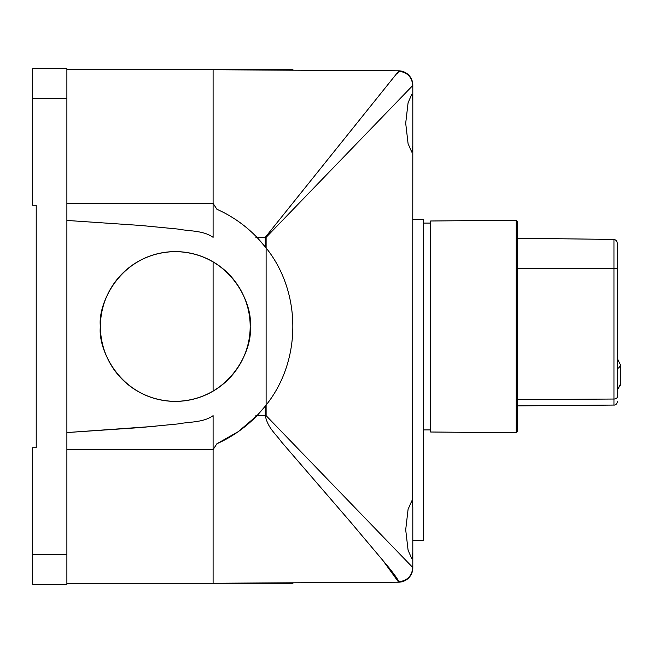 <?xml version="1.0" encoding="UTF-8"?>
<svg xmlns="http://www.w3.org/2000/svg" width="653" height="653" viewBox="0 0 653 653"><rect width="100%" height="100%" fill="white"/><g stroke="black" fill="none" stroke-linecap="round" stroke-linejoin="round"><path stroke-width="0.98" d="M100.407 326.5A74.891 74.891 0 0 0 213.098 391.147A74.891 74.891 0 0 0 213.098 261.853A74.891 74.891 0 0 0 100.407 326.5C97.395 348.408 119.866 400.371 175.298 401.391C230.729 400.371 253.193 348.408 250.181 326.5C253.193 304.592 230.729 252.629 175.298 251.609C119.866 252.629 97.395 304.592 100.407 326.5M66.884 583.26L213.098 583.26L213.098 449.607L216.902 443.746C231.815 437.061 244.989 427.878 256.433 416.214L255.894 415.651L256.972 415.651L238.353 431.584M66.884 203.393L213.098 203.393L216.902 209.254C231.815 215.939 244.989 225.122 256.433 236.786L255.894 237.349L256.972 237.349L266.114 247.92C301.71 292.324 301.768 360.595 266.114 405.08L263.943 407.815M263.943 245.185L265.273 246.834L265.273 237.349L398.616 71.226C407.178 72.173 411.904 76.915 412.802 85.461L266.114 237.349L256.972 237.349C245.397 225.391 232.044 216.029 216.902 209.254L213.098 203.393L213.098 69.74L292.977 69.74L292.977 70.206M66.884 449.607L213.098 449.607L213.098 415.651C203.328 422.703 189.337 421.675 177.64 423.968L140.787 427.535L66.884 432.564L66.884 584.313L32.65 584.313L32.65 447.746L36.217 447.746L36.217 205.254L32.65 205.254L32.65 68.687L66.884 68.687L66.884 220.436L140.779 225.465L177.632 229.032C189.337 231.325 203.32 230.297 213.098 237.349C203.401 230.321 189.362 231.325 177.673 229.032L140.803 225.465L66.884 220.436L66.884 432.564L155.283 426.287M257.47 237.863L263.926 245.169M263.926 407.831L257.47 415.137M66.884 69.74L213.098 69.74L398.616 70.818A14.268 14.268 0 0 1 412.802 85.078L412.802 123.229L412.802 100.513L411.782 94.35L408.084 102.758L405.701 123.229L408.084 143.684L411.782 152.108L412.802 145.954L412.647 502.99M412.802 552.487L411.782 558.65L408.084 550.218L405.701 529.771L408.084 509.299L411.782 500.892L412.802 507.046L412.802 567.922A14.268 14.268 0 0 1 398.616 582.182L213.098 583.26L292.977 583.26L292.977 582.794M213.098 69.74L213.098 237.349M266.114 237.349L266.114 415.651L412.802 567.539C411.904 576.085 407.178 580.827 398.616 581.774C398.616 580.452 395.4 575.75 388.959 567.669L349.967 521.363L281.5 441.967C275.133 433.168 267.869 428.001 265.273 415.651L266.114 415.651M412.418 501.741L412.092 501.047M412.802 123.229L412.802 145.954M412.427 151.243L412.647 150.01M412.427 557.784L412.647 556.552M266.114 247.92C301.71 292.324 301.768 360.595 266.114 405.08M381.483 558.47L398.616 582.182A14.268 14.268 0 0 0 412.802 567.922M412.802 85.461C411.904 76.915 407.178 72.173 398.616 71.226L397.718 73.389M265.273 406.166L256.972 415.651L265.273 415.651L265.273 406.166M238.198 431.69L216.902 443.746L213.098 449.607L213.098 583.26M213.098 391.147L213.098 261.853M423.495 429.919L430.629 429.919M423.495 223.081L430.629 223.081M412.802 219.514L423.495 219.514L423.495 540.472L412.802 540.472M430.629 220.992L430.629 432.008L516.221 432.759L516.221 220.241L430.629 220.992M617.493 391.629L617.493 396.51A3.567 2.522 180 0 1 613.959 399.032L613.959 268.505L517.641 268.505L517.641 221.653L516.221 220.241M517.641 268.505L517.641 431.347L516.221 432.759M517.641 399.628L613.959 399.032L613.959 405.056L517.641 405.897M617.493 268.505L617.493 244.475C617.273 241.455 616.097 239.773 613.959 239.431L613.959 268.505L617.493 268.505L617.493 396.51M517.641 238.239L613.959 239.431M66.884 98.644L32.65 98.644M66.884 554.356L32.65 554.356M398.616 71.226L398.616 70.818A14.268 14.268 0 0 1 412.802 85.078M617.493 388.282A7.134 5.044 0 0 0 620.35 384.25L617.493 389.955M617.493 358.872L620.35 364.578A7.134 5.044 180 0 1 617.493 368.61M620.35 364.578L620.35 384.25M613.959 405.056C615.681 405.227 616.865 404.044 617.493 401.489"/></g></svg>
